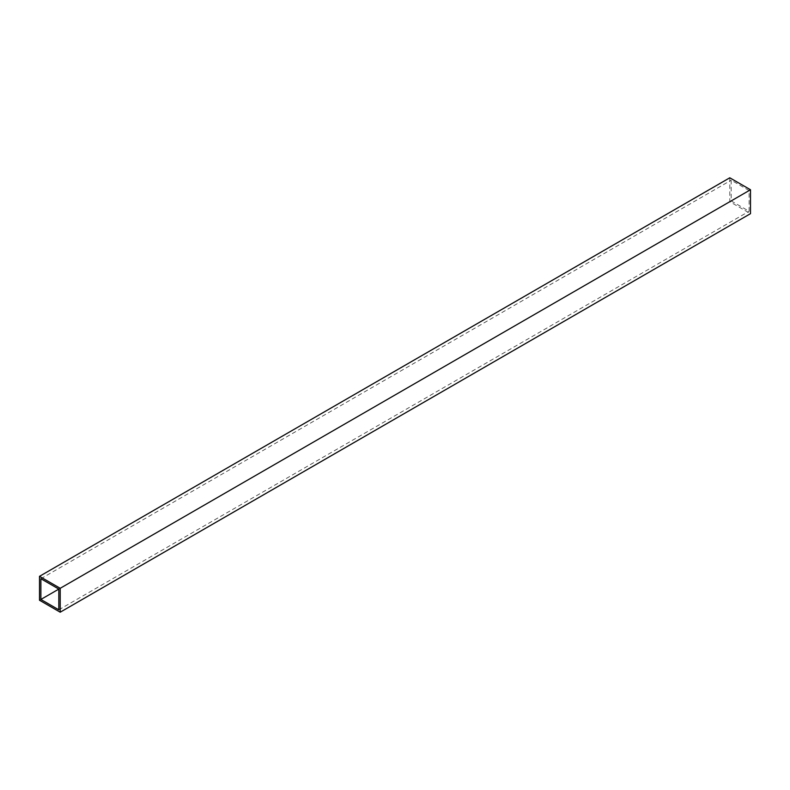 <?xml version="1.0" encoding="UTF-8"?>
<svg xmlns="http://www.w3.org/2000/svg" width="790" height="790" viewBox="0 0 790 790"><rect width="100%" height="100%" fill="white"/><g stroke="black" fill="none" stroke-linecap="round" stroke-linejoin="round"><path stroke-width="0.59" stroke-dasharray="3.95 2.96" d="M729.792 177.799L729.792 201.707L750.5 213.665M39.5 600.242L729.792 201.707M749.118 190.548L731.175 180.189L731.175 200.917L749.118 211.276L749.118 190.548L58.825 589.083L731.175 200.917M40.883 578.724L731.175 180.189M58.825 609.811L749.118 211.276"/><path stroke-width="1.19" d="M39.5 576.335L39.5 600.242L60.208 612.201L750.5 213.665L750.5 189.758L729.792 177.799L39.5 576.335L60.208 588.293L750.5 189.758M60.208 612.201L60.208 588.293M40.883 578.724L40.883 599.452L58.825 609.811L58.825 589.083L40.883 578.724M40.883 599.452L58.825 589.083"/></g></svg>

